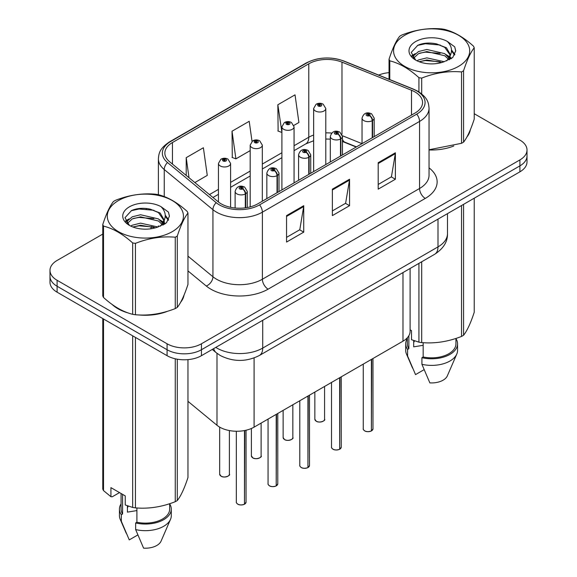 <?xml version="1.0" encoding="UTF-8"?>
<svg xmlns="http://www.w3.org/2000/svg" width="577" height="577" viewBox="0 0 577 577"><rect width="100%" height="100%" fill="white"/><g stroke="black" fill="none" stroke-linecap="round" stroke-linejoin="round"><path stroke-width="0.87" d="M356.182 147.034L343.012 141.711A32.399 18.709 0 0 0 342.457 141.495M410.103 268.471L410.103 331.256A24.299 14.028 180 0 1 402.984 341.18L254.089 427.146A24.299 14.028 180 0 1 216.995 425.271L187.965 401.332M112.097 304.44A38.883 22.445 0 0 0 117.874 308.695A38.883 22.445 0 0 0 128.245 312.979A38.883 22.445 0 0 1 117.874 308.695A38.883 22.445 0 0 1 112.097 304.44M414.964 91.931A25.922 14.966 180 0 1 422.559 102.518A25.922 14.966 180 0 1 414.964 113.099L257.796 203.832A25.922 14.966 180 0 1 218.236 201.835L169.551 161.697A25.922 14.966 180 0 1 164.863 153.107A25.922 14.966 180 0 1 172.458 142.526L308.774 63.823A25.922 14.966 180 0 1 341.973 62.15L411.502 90.257A25.922 14.966 180 0 1 414.964 91.931M416.745 90.906A28.432 16.416 0 0 0 412.944 89.067L343.416 60.96A28.432 16.416 0 0 0 307 62.799L170.677 141.502A28.432 16.416 0 0 0 167.496 162.526L216.18 202.671A28.432 16.416 0 0 0 259.578 204.864L416.745 114.123A28.432 16.416 0 0 0 416.745 90.906M102.771 234.089L57.101 260.451A24.299 14.028 0 0 0 49.99 270.368L49.99 282.276A24.299 14.028 0 0 0 57.101 292.193L167.078 355.684L167.078 349.734A24.299 14.028 0 0 0 201.438 349.734L519.899 165.873A24.299 14.028 0 0 0 527.01 155.956A24.299 14.028 0 0 1 519.899 165.873L201.438 349.734A24.299 14.028 0 0 1 167.078 349.734L57.101 286.242L167.078 349.734L167.078 343.784A24.299 14.028 0 0 0 201.438 343.784L519.899 159.923A24.299 14.028 0 0 0 527.01 150.006A24.299 14.028 0 0 0 519.899 140.081L474.229 113.719M49.99 276.325A24.299 14.028 0 0 0 57.101 286.242A24.299 14.028 0 0 1 49.99 276.325M286.553 215.61L286.553 242.066L303.733 232.142L303.733 205.686L286.553 215.61M286.553 237.371L299.788 229.733L303.668 206.566A6.477 3.743 -120 0 0 303.733 205.686M299.672 229.797L303.733 232.142M378.195 162.7L378.195 189.155L395.375 179.238L395.375 152.782L378.195 162.7M378.195 184.46L391.43 176.822L395.31 153.655A6.477 3.743 -120 0 0 395.375 152.782M391.314 176.887L395.375 179.238M332.374 189.155L332.374 215.61L349.554 205.686L349.554 179.231L332.374 189.155M332.374 210.915L345.609 203.277L349.489 180.111A6.477 3.743 -120 0 0 349.554 179.231M345.493 203.342L349.554 205.686M429.036 149.948A38.883 22.445 0 0 0 453.789 145.995A38.883 22.445 0 0 1 429.036 149.948M466.923 136.973A38.883 22.445 0 0 0 470.313 129.847A38.883 22.445 0 0 1 466.923 136.973M138.725 314.941A38.883 22.445 0 0 0 167.525 311.27A38.883 22.445 0 0 1 138.725 314.941M180.651 302.247A38.883 22.445 0 0 0 184.041 295.121A38.883 22.445 0 0 1 180.651 302.247M389.035 72.644A24.299 14.028 0 0 0 378.671 75.075M146.984 208.557L146.32 208.939M125.598 220.904L129.024 218.935M49.99 270.368A24.299 14.028 0 0 0 57.101 280.292L167.078 343.784M293.844 125.411L298.908 122.483L295.027 94.844L277.847 104.762L278.121 131.058M194.86 182.556L207.266 175.394L203.385 147.755L186.205 157.672L186.205 175.422M252.019 141.343L249.206 121.3L232.026 131.217L232.3 157.514M232.026 131.217L235.906 158.863L250.18 150.619M235.906 158.863L232.026 157.413M277.847 104.762L281.908 132.299M281.727 132.407L277.847 130.957M186.205 157.672L189.018 177.745M167.078 355.684A24.299 14.028 0 0 0 201.438 355.684L519.899 171.831A24.299 14.028 0 0 0 527.01 161.906L527.01 150.006M371.364 430.976C368.479 431.906 366.258 431.877 364.714 430.896C363.438 429.793 362.955 429.1 363.25 428.834A4.861 2.806 0 0 0 364.678 430.817A4.861 2.806 0 0 0 371.4 430.904L371.285 430.969A4.695 2.712 180 0 1 364.794 430.889M371.4 430.709L371.696 359.24M372.591 137.564L372.591 120.492A4.053 2.438 -122.2 0 0 369.605 115.609A2.027 1.168 0 0 0 369.547 113.994A2.027 1.168 0 0 0 366.683 113.994A2.027 1.168 0 0 0 366.683 115.645A2.027 1.168 0 0 0 369.482 115.681L368.66 115.162A0.808 0.469 180 0 1 367.801 114.383A0.808 0.469 180 0 1 368.71 115.133L369.605 115.609M369.482 115.681A4.053 2.236 62.1 0 1 372.215 120.708A6.073 3.505 180 0 1 363.82 120.6A6.073 3.505 180 0 1 362.039 118.126C363.589 113.142 366.77 111.693 371.574 113.792L374.192 118.126A6.073 3.505 180 0 1 372.591 120.492M372.215 137.78L372.215 120.708M371.4 430.904L371.4 359.413M325.789 164.582L325.789 108.498A6.073 3.505 180 0 1 322.038 111.743A6.073 3.505 180 0 1 315.417 110.979A6.073 3.505 180 0 1 313.643 108.498L316.066 104.286A4.053 2.438 57.8 0 1 318.223 104.401A2.027 1.168 0 0 0 318.28 106.024A2.027 1.168 0 0 0 321.151 106.024A2.027 1.168 0 0 0 321.151 104.365A2.027 1.168 0 0 0 318.345 104.329L319.168 104.848A0.808 0.469 180 0 1 320.026 105.627A0.808 0.469 180 0 1 319.117 104.877L318.223 104.401M319.168 105.541L319.168 104.848M318.345 104.329A4.053 2.236 -117.9 0 0 316.456 104.062A4.053 2.236 -117.9 0 0 316.275 104.177M319.117 105.512L319.117 104.877M339.629 449.295C336.744 450.226 334.53 450.197 332.979 449.216C331.71 448.113 331.22 447.42 331.523 447.153A4.861 2.806 0 0 0 332.943 449.137A4.861 2.806 0 0 0 339.665 449.223L339.557 449.288A4.695 2.712 180 0 1 333.059 449.209M339.665 449.029L339.968 377.56M340.863 155.884L340.863 138.812A4.053 2.438 -122.2 0 0 337.877 133.929A2.027 1.168 0 0 0 337.812 132.313A2.027 1.168 0 0 0 334.948 132.313A2.027 1.168 0 0 0 334.948 133.965A2.027 1.168 0 0 0 337.754 134.001L336.932 133.482A0.808 0.469 180 0 1 336.074 132.703A0.808 0.469 180 0 1 336.982 133.453L337.877 133.929M337.754 134.001A4.053 2.236 62.1 0 1 340.488 139.028A6.073 3.505 180 0 1 332.085 138.92A6.073 3.505 180 0 1 330.311 136.446C331.862 131.462 335.035 130.013 339.839 132.111L342.457 136.446A6.073 3.505 180 0 1 340.863 138.812M340.488 156.1L340.488 139.028M339.665 449.223L339.665 377.733M307.902 467.615C305.017 468.546 302.795 468.517 301.252 467.536C299.975 466.432 299.492 465.74 299.795 465.473A4.861 2.806 0 0 0 301.216 467.457A4.861 2.806 0 0 0 307.938 467.543L307.822 467.608A4.695 2.712 180 0 1 301.331 467.529M307.938 467.348L308.233 395.88M309.128 174.204L309.128 157.132A4.053 2.438 -122.2 0 0 306.142 152.249A2.027 1.168 0 0 0 306.084 150.626A2.027 1.168 0 0 0 303.221 150.626A2.027 1.168 0 0 0 303.221 152.285A2.027 1.168 0 0 0 306.019 152.321L305.197 151.801A0.808 0.469 180 0 1 304.339 151.023A0.808 0.469 180 0 1 305.247 151.773L306.142 152.249M306.019 152.321A4.053 2.236 62.1 0 1 308.753 157.348A6.073 3.505 180 0 1 300.357 157.24A6.073 3.505 180 0 1 298.576 154.766C300.127 149.782 303.307 148.332 308.111 150.431L310.729 154.766A6.073 3.505 180 0 1 309.128 157.132M308.753 174.42L308.753 157.348M307.938 467.543L307.938 396.053M276.174 485.935C273.282 486.865 271.067 486.837 269.517 485.856C268.247 484.752 267.757 484.06 268.06 483.793A4.861 2.806 0 0 0 269.488 485.776A4.861 2.806 0 0 0 276.203 485.863L276.094 485.928A4.695 2.712 180 0 1 269.596 485.848M276.203 485.668L276.506 414.199M277.4 192.523L277.4 175.451A4.053 2.438 -122.2 0 0 274.414 170.568A2.027 1.168 0 0 0 274.356 168.946A2.027 1.168 0 0 0 271.486 168.946A2.027 1.168 0 0 0 271.486 170.604A2.027 1.168 0 0 0 274.291 170.641L273.469 170.121A0.808 0.469 180 0 1 272.611 169.342A0.808 0.469 180 0 1 273.52 170.092L274.414 170.568M274.291 170.641A4.053 2.236 62.1 0 1 277.025 175.668A6.073 3.505 180 0 1 268.622 175.559A6.073 3.505 180 0 1 266.848 173.086C268.399 168.102 271.572 166.652 276.376 168.751L278.994 173.086A6.073 3.505 180 0 1 277.4 175.451M277.025 192.74L277.025 175.668M276.203 485.863L276.203 414.373M244.439 504.255C241.554 505.185 239.34 505.156 237.789 504.175C236.512 503.072 236.029 502.379 236.332 502.113A4.861 2.806 0 0 0 237.753 504.096A4.861 2.806 0 0 0 244.475 504.183L244.367 504.248A4.695 2.712 180 0 1 237.868 504.168M244.475 503.988L244.771 430.492M245.672 207.785L245.672 193.771A4.053 2.438 -122.2 0 0 242.686 188.888A2.027 1.168 0 0 0 242.621 187.265A2.027 1.168 0 0 0 239.758 187.265A2.027 1.168 0 0 0 239.758 188.924A2.027 1.168 0 0 0 242.556 188.96L241.734 188.441A0.808 0.469 180 0 1 240.883 187.662A0.808 0.469 180 0 1 241.785 188.412L242.686 188.888M242.556 188.96A4.053 2.236 62.1 0 1 245.297 193.987A6.073 3.505 180 0 1 236.895 193.879A6.073 3.505 180 0 1 235.113 191.405C236.671 186.421 239.844 184.972 244.648 187.071L247.266 191.405A6.073 3.505 180 0 1 245.672 193.771M245.297 207.835L245.297 193.987M244.475 504.183L244.475 430.557M294.061 182.902L294.061 126.817A6.073 3.505 180 0 1 290.31 130.063A6.073 3.505 180 0 1 283.689 129.298A6.073 3.505 180 0 1 281.908 126.817L284.331 122.605A4.053 2.438 57.8 0 1 286.495 122.721A2.027 1.168 0 0 0 286.553 124.343A2.027 1.168 0 0 0 289.416 124.343A2.027 1.168 0 0 0 289.416 122.685A2.027 1.168 0 0 0 286.618 122.649L287.44 123.168A0.808 0.469 180 0 1 288.298 123.947A0.808 0.469 180 0 1 287.389 123.197L286.495 122.721M287.44 123.86L287.44 123.168M286.618 122.649A4.053 2.236 -117.9 0 0 284.721 122.382A4.053 2.236 -117.9 0 0 284.548 122.497M287.389 123.831L287.389 123.197M262.326 201.222L262.326 145.137A6.073 3.505 180 0 1 258.575 148.383A6.073 3.505 180 0 1 251.954 147.618A6.073 3.505 180 0 1 250.18 145.137L252.603 140.925A4.053 2.438 57.8 0 1 254.76 141.04A2.027 1.168 0 0 0 254.825 142.663A2.027 1.168 0 0 0 257.688 142.663A2.027 1.168 0 0 0 257.688 141.004A2.027 1.168 0 0 0 254.883 140.968L255.705 141.488A0.808 0.469 180 0 1 256.563 142.267A0.808 0.469 180 0 1 255.654 141.516L254.76 141.04M255.705 142.18L255.705 141.488M254.883 140.968A4.053 2.236 -117.9 0 0 252.993 140.701A4.053 2.236 -117.9 0 0 252.813 140.817M255.654 142.151L255.654 141.516M230.598 207.316L230.598 163.457A6.073 3.505 180 0 1 226.848 166.703A6.073 3.505 180 0 1 220.226 165.938A6.073 3.505 180 0 1 218.445 163.457L220.868 159.245A4.053 2.438 57.8 0 1 223.032 159.36A2.027 1.168 0 0 0 223.09 160.983A2.027 1.168 0 0 0 225.953 160.983A2.027 1.168 0 0 0 225.953 159.324A2.027 1.168 0 0 0 223.155 159.288L223.977 159.807A0.808 0.469 180 0 1 224.835 160.586A0.808 0.469 180 0 1 223.926 159.836L223.032 159.36M223.977 160.5L223.977 159.807M223.155 159.288A4.053 2.236 -117.9 0 0 221.258 159.021A4.053 2.236 -117.9 0 0 221.085 159.137M223.926 160.471L223.926 159.836M404.715 35.291A38.068 21.976 -0 0 0 404.715 66.369A38.068 21.976 -0 0 0 458.556 66.369A38.068 21.976 -0 0 0 458.556 35.291A38.068 21.976 -0 0 0 404.715 35.291M429.036 149.76L461.535 143.305A43.744 25.251 -0 0 0 462.559 142.735A43.744 25.251 -0 0 0 463.562 142.137C467.103 137.708 470.659 130.041 474.229 119.143L474.229 47.768A43.744 25.251 -0 0 0 473.486 46.167C463.749 37.339 454.027 31.728 444.333 29.34A43.744 25.251 -0 0 0 441.564 28.908C428.235 27.768 414.957 29.824 401.736 35.067A43.744 25.251 -0 0 0 400.705 35.644A43.744 25.251 -0 0 0 399.71 36.243C396.132 40.736 392.576 48.403 389.035 59.236A43.744 25.251 -0 0 0 389.778 60.837L389.778 79.568M418.931 91.909L418.931 77.671C409.194 68.843 399.472 63.232 389.778 60.837M418.931 77.671A43.744 25.251 -0 0 0 421.7 78.097L421.7 93.914M461.535 143.305L461.535 71.937C448.307 70.776 435.036 72.832 421.7 78.097M461.535 71.937A43.744 25.251 -0 0 0 462.559 71.36A43.744 25.251 -0 0 0 463.562 70.762L463.562 142.137M444.232 61.717L426.843 57.866L418.541 59.936L416.976 60.787M441.809 62.504L426.843 59.972L419.19 61.746M449.678 59.539L449.505 59.092M448.993 58.039L444.73 53.639L426.843 49.471L418.541 51.533L413.745 55.63L413.118 57.851M448.307 59.085L444.73 55.738L426.843 51.569L418.541 53.639L413.5 58.263M446.677 60.902L449.519 56.964L450.147 54.188L446.425 47.761L436.262 43.838C429.338 42.424 423.172 42.914 417.777 45.302L411.257 52.413L415.635 60.022M449.173 59.799L450.147 55.854M450.096 55.017L444.73 47.336L436.746 43.931M415.628 41.587A22.633 13.069 -0 0 0 415.628 60.066A22.633 13.069 -0 0 0 443.922 61.804L452.743 57.52L455.722 50.826L454.705 46.838L447.283 41.393A22.633 13.069 -0 0 0 415.628 41.587M447.283 41.393C452 46.189 452.743 51.375 449.519 56.95M389.035 79.265L389.035 59.236M474.229 47.768C470.688 52.204 467.132 59.864 463.562 70.762M440.143 61.804L425.4 60.535L419.529 61.602M450.918 58.818L449.887 57.989M449.259 57.534L448.206 56.849M440.143 53.401L425.4 52.139L419.529 53.207M413.86 55.421L412.129 56.488M454.597 55.017L451.495 50.942M440.208 45.02L425.4 43.737L417.51 45.432M455.715 51.036L454.705 46.838M451.589 58.378L450.067 57.08M449.613 56.741L445.992 54.57M415.289 53.661L411.74 55.724M454.856 54.519L451.488 49.882M118.444 200.565A38.068 21.976 -0 0 0 118.444 231.644A38.068 21.976 -0 0 0 172.285 231.644A38.068 21.976 -0 0 0 172.285 200.565A38.068 21.976 -0 0 0 118.444 200.565M114.441 200.919A43.744 25.251 -0 0 0 113.438 201.517C109.868 206.011 106.312 213.678 102.771 224.511A43.744 25.251 -0 0 0 103.514 226.112L103.514 297.48C113.207 306.279 122.923 311.89 132.667 314.314A43.744 25.251 -0 0 0 135.436 314.746C148.657 315.9 161.935 313.845 175.264 308.58A43.744 25.251 -0 0 0 176.295 308.01A43.744 25.251 -0 0 0 177.29 307.411C180.839 302.983 184.395 295.316 187.965 284.418L187.965 213.043A43.744 25.251 -0 0 0 187.222 211.449C177.478 202.614 167.763 197.002 158.069 194.615A43.744 25.251 -0 0 0 155.3 194.182C141.964 193.043 128.693 195.098 115.465 200.342A43.744 25.251 -0 0 0 114.441 200.919M132.667 314.314L132.667 242.946C122.923 234.118 113.207 228.506 103.514 226.112M132.667 242.946A43.744 25.251 -0 0 0 135.436 243.371L135.436 314.746M175.264 308.58L175.264 237.212C162.043 236.051 148.765 238.106 135.436 243.371M175.264 237.212A43.744 25.251 -0 0 0 176.295 236.635A43.744 25.251 -0 0 0 177.29 236.036L177.29 307.411M102.771 224.511L102.771 295.886A43.744 25.251 -0 0 0 103.514 297.48M157.968 226.992L140.572 223.14L132.27 225.21L130.705 226.061M155.538 227.778L140.572 225.246L132.926 227.021M163.406 224.814L163.241 224.366M162.721 223.313L158.459 218.914L140.572 214.745L132.27 216.808L127.481 220.904L126.853 223.126M162.043 224.359L158.459 221.013L140.572 216.844L132.27 218.914L127.228 223.537M160.413 226.177L163.255 222.239L163.882 219.462L160.161 213.036L149.998 209.112C143.067 207.698 136.908 208.189 131.506 210.576L124.993 217.688L129.363 225.304M162.909 225.073L163.882 221.128M163.825 220.291L158.459 212.61L150.482 209.206M129.363 206.862A22.633 13.069 -0 0 0 129.363 225.34A22.633 13.069 -0 0 0 157.658 227.078L166.479 222.794L169.45 216.101L168.434 212.112L161.019 206.667A22.633 13.069 -0 0 0 129.363 206.862M161.019 206.667C165.736 211.463 166.479 216.649 163.255 222.224M187.965 213.043C184.424 217.479 180.868 225.138 177.29 236.036M153.879 227.078L139.136 225.809L133.265 226.876M164.654 224.092L163.616 223.263M162.988 222.809L161.942 222.123M153.879 218.676L139.136 217.414L133.265 218.481M127.596 220.695L125.865 221.763M168.333 220.291L165.231 216.216M153.936 210.295L139.136 209.011L131.239 210.706M169.45 216.31L168.434 212.112M165.325 223.652L163.803 222.354M163.349 222.015L159.721 219.844M168.585 219.794L165.224 215.156M414.611 340.856A18.313 10.574 0 0 0 413.687 342.659M413.687 340.531L413.687 346.849L423.172 345.306M410.103 329.813L411.516 330.628L411.516 339.694L418.931 342.161A43.744 25.251 0 0 0 421.7 342.594C434.921 343.748 448.199 341.692 461.535 336.427A43.744 25.251 0 0 0 463.562 335.259C467.103 330.83 470.659 323.163 474.229 312.265L474.229 198.192M423.172 342.688L423.172 356.968A24.299 14.028 0 0 0 455.931 343.82L455.931 338.432M423.172 356.968L421.924 357.69A25.922 14.966 0 0 0 457.554 343.82A25.922 14.966 0 0 0 455.931 338.612M421.924 357.69L421.924 364.303A25.922 14.966 0 0 0 456.782 354.062A25.922 14.966 0 0 0 457.554 350.434L457.554 343.82M421.924 364.303L429.851 382.876A16.199 9.355 0 0 0 447.348 375.843L456.782 354.062M461.535 336.427L461.535 205.52M463.562 204.352L463.562 335.259M421.7 261.778L421.7 342.594M418.931 342.161L418.931 263.372M407.333 337.761L407.333 343.82A24.299 14.028 0 0 0 408.855 348.703L408.855 335.699M407.333 338.612A25.922 14.966 0 0 0 405.71 343.82A25.922 14.966 0 0 0 407.6 349.424L408.855 348.703M405.71 343.82L405.71 350.434A25.922 14.966 0 0 0 406.489 354.062A25.922 14.966 0 0 0 407.6 356.038L407.6 349.424M424.081 369.677L415.534 374.61L407.6 356.038M128.346 506.13A18.313 10.574 0 0 0 127.416 507.933M127.416 505.805L127.416 512.124L136.908 510.58M119.518 492.599L112.255 496.79L110.928 496.703L110.928 487.637L125.245 495.903L125.245 504.969L132.667 507.435A43.744 25.251 0 0 0 135.436 507.868C148.657 509.022 161.935 506.967 175.264 501.701A43.744 25.251 0 0 0 177.29 500.533C180.839 496.105 184.395 488.438 187.965 477.54L187.965 359.63M136.908 507.969L136.908 522.243A24.299 14.028 0 0 0 169.667 509.094L169.667 503.707M136.908 522.243L135.653 522.964A25.922 14.966 0 0 0 171.29 509.094A25.922 14.966 0 0 0 169.667 503.887M135.653 522.964L135.653 529.578A25.922 14.966 0 0 0 170.511 519.336A25.922 14.966 0 0 0 171.29 515.708L171.29 509.094M135.653 529.578L143.586 548.15A16.199 9.355 0 0 0 161.084 541.118L170.511 519.336M175.264 501.701L175.264 358.8M177.29 359.204L177.29 500.533M135.436 337.422L135.436 507.868M132.667 507.435L132.667 335.821M103.514 318.987L103.514 490.601L110.928 496.703M103.514 490.601A43.744 25.251 0 0 1 102.771 489.007L102.771 318.562M121.069 493.494L121.069 509.094A24.299 14.028 0 0 0 122.584 513.977L122.584 494.366M121.069 503.887A25.922 14.966 0 0 0 119.446 509.094A25.922 14.966 0 0 0 121.336 514.698L122.584 513.977M119.446 509.094L119.446 515.708A25.922 14.966 0 0 0 120.218 519.336A25.922 14.966 0 0 0 121.336 521.312L121.336 514.698M137.809 534.951L129.262 539.884L121.336 521.312M402.984 272.582L402.984 341.18M216.995 353.319L216.995 425.271M254.089 357.956L254.089 427.146M429.036 167.849A40.498 23.383 180 0 1 425.278 198.416L268.11 289.156A8.1 4.674 60 0 1 262.384 279.232L419.551 188.491A32.399 18.709 0 0 0 429.036 175.264L429.036 108.202A32.399 18.709 180 0 1 419.551 121.43A8.1 4.674 -120 0 0 416.745 114.123M268.11 289.156A40.498 23.383 180 0 1 210.836 289.156A40.498 23.383 180 0 1 206.299 286.033L187.965 270.916M216.18 202.671A8.1 5.417 129.5 0 0 212.927 209.675L212.927 276.736A32.399 18.709 0 0 0 216.563 279.232A32.399 18.709 0 0 0 262.384 279.232L262.384 212.17A32.399 18.709 180 0 1 212.927 209.675L164.243 169.53A32.399 18.709 180 0 1 158.386 158.798L158.386 194.694M429.036 108.202C428.523 102.605 427.946 97.953 417.871 91.267L413.608 89.204A8.1 3.794 112 0 0 412.944 89.067M413.608 89.204L344.08 61.09C330.664 56.344 317.927 57.036 305.875 63.16A8.1 4.674 60 0 1 307 62.799M170.677 141.502A8.1 4.674 -120 0 0 169.551 141.863C159.461 148.563 158.899 153.215 158.386 158.798M167.496 162.526A8.1 5.417 129.5 0 0 164.243 169.53L164.243 196.584M344.08 61.09A8.1 3.794 112 0 0 343.416 60.96M259.578 204.864A8.1 4.674 60 0 1 262.384 212.17L419.551 121.43L419.551 188.491A8.1 4.674 60 0 0 425.278 198.416M150.792 228.788A40.498 23.383 180 0 1 151.621 226.516M201.438 343.784L201.438 355.684M519.899 159.923L519.899 171.831M57.101 280.292L57.101 292.193M164.243 220.371L164.243 224.345M158.386 225.859A32.399 18.709 0 0 0 158.43 226.855M187.965 256.152L212.927 276.736A8.1 5.417 -50.5 0 1 206.299 286.033M172.458 142.526L172.458 164.092M411.502 90.257L411.502 115.097M341.973 62.15L341.973 134.354M362.024 143.666L342.406 135.732M331.674 133.085A25.922 14.966 0 0 0 325.789 132.876M313.643 135.032A25.922 14.966 0 0 0 308.774 137.239L294.061 145.736M308.774 63.823L308.774 137.239A14.584 8.417 60 0 1 305.76 143.911L294.061 150.662M281.908 152.746L262.326 164.056M250.18 171.066L230.598 182.375M218.445 189.386L209.444 194.586M356.471 146.868L344.873 142.18A14.584 6.83 -68 0 1 342.457 139.158M332.374 189.992L349.489 180.111M378.195 163.536L395.31 153.655M286.553 216.447L303.668 206.566M215.791 347.404A32.399 18.709 0 0 0 216.902 348.082A32.399 18.709 0 0 0 262.723 348.082L437.993 246.891A32.399 18.709 0 0 0 447.478 233.663C447.716 241.705 443.439 248.586 434.632 254.306L259.369 355.497A16.199 9.355 60 0 0 262.723 348.082L262.723 320.3M437.993 219.116L437.993 246.891A16.199 9.355 60 0 1 434.632 254.306M213.67 348.623A16.199 10.833 129.5 0 0 216.238 352.72L212.264 349.438M371.696 430.731A4.861 2.806 0 0 0 372.973 428.834L372.973 358.505M316.283 421.196A4.861 2.806 0 0 0 321.577 421.809A4.861 2.806 0 0 0 324.577 419.212C326.193 420.445 319.47 423.431 316.311 421.275L314.854 419.212A4.861 2.806 0 0 0 316.283 421.196M323.091 421.232A4.695 2.712 180 0 1 316.391 421.26M339.968 449.05A4.861 2.806 0 0 0 341.245 447.153L341.245 376.824M308.233 467.37A4.861 2.806 0 0 0 309.51 465.473L309.51 395.144M276.506 485.69A4.861 2.806 0 0 0 277.782 483.793L277.782 413.464M244.771 504.009A4.861 2.806 0 0 0 246.047 502.113L246.047 430.218M284.548 439.515A4.861 2.806 0 0 0 289.842 440.128A4.861 2.806 0 0 0 292.842 437.532C294.465 438.765 287.735 441.751 284.584 439.595L283.127 437.532A4.861 2.806 0 0 0 284.548 439.515M291.363 439.551A4.695 2.712 180 0 1 284.663 439.58M252.82 457.835A4.861 2.806 0 0 0 258.114 458.448A4.861 2.806 0 0 0 261.114 455.852C262.737 457.085 256.008 460.071 252.849 457.914L251.392 455.852A4.861 2.806 0 0 0 252.82 457.835M259.628 457.871A4.695 2.712 180 0 1 252.928 457.9M221.085 476.155A4.861 2.806 0 0 0 226.379 476.768A4.861 2.806 0 0 0 229.379 474.171C231.002 475.405 224.28 478.391 221.121 476.234L219.664 474.171A4.861 2.806 0 0 0 221.085 476.155M227.901 476.191A4.695 2.712 180 0 1 221.2 476.22M305.875 63.16L169.551 141.863M344.873 142.18L342.457 141.307M330.311 139.107L325.789 139.028M313.643 140.745L305.76 143.911M281.908 157.68L262.326 168.982M250.18 175.999L230.598 187.301M218.445 194.319L212.963 197.485M259.369 355.497C246.336 362.046 233.296 362.046 220.263 355.497L216.238 352.72M447.478 233.663L447.478 213.634M363.25 428.834L363.25 364.116M362.039 143.651L362.039 118.126M374.192 136.641L374.192 118.126M372.973 428.834L371.667 430.803M324.577 419.212L324.577 386.446M314.854 419.212L314.854 392.057M325.789 108.498L323.17 104.17C320.942 103.016 318.706 102.98 316.456 104.062M313.643 171.6L313.643 108.498M331.523 447.153L331.523 382.436M330.311 161.971L330.311 136.446M342.457 154.961L342.457 136.446M341.245 447.153L339.932 449.122M299.795 465.473L299.795 400.755M298.576 180.291L298.576 154.766M310.729 173.28L310.729 154.766M309.51 465.473L308.205 467.442M268.06 483.793L268.06 419.075M266.848 198.611L266.848 173.086M278.994 191.6L278.994 173.086M277.782 483.793L276.47 485.762M236.332 502.113L236.332 431.25M235.113 208.008L235.113 191.405M247.266 207.525L247.266 191.405M246.047 502.113L244.742 504.082M292.842 437.532L292.842 404.765M283.127 437.532L283.127 410.377M294.061 126.817L291.443 122.49C289.214 121.336 286.971 121.3 284.721 122.382M281.908 189.92L281.908 126.817M261.114 455.852L261.114 423.085M251.392 455.852L251.392 428.487M262.326 145.137L259.708 140.81C257.486 139.656 255.243 139.62 252.993 140.701M250.18 206.883L250.18 145.137M229.379 474.171L229.379 430.565M219.664 474.171L219.664 427.11M230.598 163.457L227.98 159.122C225.751 157.975 223.515 157.939 221.258 159.021M218.445 202.008L218.445 163.457M412.548 368.061L406.489 354.062M126.276 533.336L120.218 519.336"/></g></svg>
